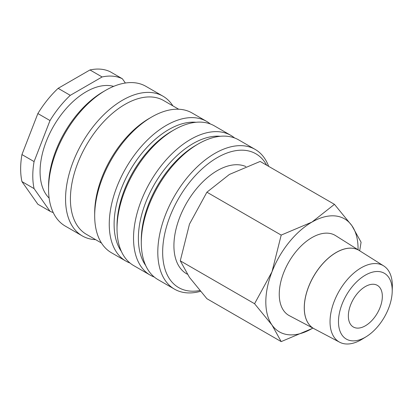 <?xml version="1.0" encoding="UTF-8"?>
<svg xmlns="http://www.w3.org/2000/svg" width="413" height="413" viewBox="0 0 413 413"><rect width="100%" height="100%" fill="white"/><g stroke="black" fill="none" stroke-linecap="round" stroke-linejoin="round"><path stroke-width="0.62" d="M268.656 166.351A80.674 46.576 120 0 0 255.182 149.423A80.674 46.576 120 0 0 193.016 171.039A80.674 46.576 120 0 0 157.802 252.224A80.674 46.576 120 0 0 174.508 289.157A80.674 46.576 120 0 0 200.444 291.341M266.628 165.179A77.241 44.594 120 0 0 205.282 166.088A77.241 44.594 120 0 0 162.655 252.224A77.241 44.594 120 0 0 199.763 290.54M255.182 149.423L238.678 139.893A80.674 46.576 120 0 0 198.338 143.889L195.912 145.293A77.241 44.594 120 0 0 141.292 239.891L141.292 242.694A80.674 46.576 120 0 0 158.003 279.627L174.508 289.157M220.279 136.29A77.241 44.594 120 0 0 138.381 238.213A77.241 44.594 120 0 0 145.681 265.497M234.605 137.978A80.674 46.576 120 0 0 230.908 135.412A80.674 46.576 120 0 0 168.741 157.023A80.674 46.576 120 0 0 133.528 238.213A80.674 46.576 120 0 0 150.234 275.141A80.674 46.576 120 0 0 154.307 277.061M230.908 135.412L214.404 125.882A80.674 46.576 120 0 0 174.064 129.878L171.638 131.277A77.241 44.594 120 0 0 117.018 225.88L117.018 228.683A80.674 46.576 120 0 0 133.729 265.611L150.234 275.141M196.005 122.274A77.241 44.594 120 0 0 114.107 224.197A77.241 44.594 120 0 0 121.407 251.481M210.331 123.962A80.674 46.576 120 0 0 206.634 121.396A80.674 46.576 120 0 0 144.467 143.012A80.674 46.576 120 0 0 109.254 224.197A80.674 46.576 120 0 0 125.96 261.13A80.674 46.576 120 0 0 130.033 263.045M206.634 121.396L192.071 112.986A80.674 46.576 120 0 0 151.731 116.982L149.305 118.386A77.241 44.594 120 0 0 94.685 212.984L94.685 215.787A80.674 46.576 120 0 0 111.396 252.72L125.96 261.13M178.71 109.238L163.651 100.545A77.241 44.594 120 0 0 104.128 121.236A77.241 44.594 120 0 0 70.411 198.968A77.241 44.594 120 0 0 86.41 234.331L101.469 243.025M172.866 105.862A80.674 46.576 120 0 0 162.939 96.167A80.674 46.576 120 0 0 100.772 117.782A80.674 46.576 120 0 0 65.559 198.968A80.674 46.576 120 0 0 82.264 235.9A80.674 46.576 120 0 0 95.625 239.648M162.939 96.167L145.949 86.358A80.674 46.576 120 0 0 105.609 90.354L103.183 91.758A77.241 44.594 120 0 0 48.564 186.356L48.564 189.159A80.674 46.576 120 0 0 65.275 226.092L82.264 235.9M113.652 86.369A65.228 37.66 120 0 0 65.445 109.424A65.228 37.66 120 0 0 40.071 171.643A65.228 37.66 120 0 0 49.137 198.116M21.946 154.576L37.867 113.549L50.004 120.555L34.083 161.581L21.946 154.576A75.522 43.602 120 0 0 20.65 168.84A75.522 43.602 120 0 0 21.946 181.601L34.083 188.607L50.004 211.255L37.867 204.249L21.946 181.601M34.083 161.581A75.522 43.602 120 0 0 32.787 175.845A75.522 43.602 120 0 0 34.083 188.607M254.568 303.72L272.002 325.041L281.196 341.603L311.944 328.609A65.228 37.66 120 0 0 312.847 328.077L311.944 328.609A65.228 37.66 120 0 1 272.002 325.041A65.228 37.66 120 0 1 265.822 301.98A65.228 37.66 120 0 1 272.002 271.78L254.568 303.72L180.274 260.825L189.469 224.13L206.903 192.195L229.411 174.441L260.159 161.447L334.453 204.342L311.944 222.091L281.196 235.09L272.002 271.78A65.228 37.66 120 0 1 311.944 222.091A65.228 37.66 120 0 1 351.886 225.663L334.453 204.342M358.056 249.767A65.228 37.66 120 0 0 358.066 248.724A65.228 37.66 120 0 0 351.886 225.663L361.081 242.224L359.677 250.784M281.196 341.603L206.903 298.707L189.469 277.391L180.274 260.825M187.29 274.18L186.619 273.793A61.31 35.399 -60 0 1 173.919 245.725A61.31 35.399 -60 0 1 199.376 185.427A61.31 35.399 -60 0 1 245.854 166.547M392.205 291.661L392.335 286.947A44.062 25.441 120 0 0 392.35 285.796A44.062 25.441 120 0 0 383.708 265.915A44.062 25.441 120 0 0 349.589 277.092A44.062 25.441 120 0 0 330.033 321.773A44.062 25.441 120 0 0 339.651 342.217A44.062 25.441 120 0 0 362.18 339.171L366.202 336.703A38.001 21.941 120 0 0 392.205 291.661A38.001 21.941 120 0 0 392.221 290.669A38.001 21.941 120 0 0 365.35 275.151A38.001 21.941 120 0 0 338.474 321.696A38.001 21.941 120 0 0 366.202 336.703M279.25 294.226A46.241 26.695 -60 0 1 299.766 247.341A46.241 26.695 -60 0 1 335.568 235.611L359.274 250.531A45.167 26.076 -60 0 1 359.295 250.546A45.167 26.076 -60 0 0 324.298 261.992A45.167 26.076 -60 0 0 304.257 307.788A45.167 26.076 -60 0 0 314.117 328.748L289.343 315.682A46.241 26.695 -60 0 1 279.25 294.226M383.708 265.915L359.32 250.562A45.167 26.076 120 0 0 324.35 262.023A45.167 26.076 120 0 0 304.304 307.819A45.167 26.076 120 0 0 314.164 328.774L339.651 342.217M382.34 296.374A24.031 13.872 -60 0 1 371.85 320.555A24.031 13.872 -60 0 1 353.332 326.993A24.031 13.872 -60 0 1 348.355 315.991A24.031 13.872 -60 0 1 358.845 291.81A24.031 13.872 -60 0 1 377.363 285.373A24.031 13.872 -60 0 1 382.34 296.374M206.903 192.195L281.196 235.09M89.972 69.952L102.109 76.957L70.272 95.341L58.135 88.33L89.972 69.952A75.522 43.602 120 0 1 110.24 71.764L122.377 78.769A75.522 43.602 120 0 0 102.109 76.957M125.371 83.023L122.377 78.769M58.135 88.33A75.522 43.602 120 0 0 37.867 113.549M70.272 95.341A75.522 43.602 120 0 0 50.004 120.555M50.004 211.255A75.522 43.602 120 0 0 53.236 212.561M105.609 90.354A80.674 46.576 120 0 0 48.564 189.159M151.731 116.982A80.674 46.576 120 0 0 94.685 215.787M174.064 129.878A80.674 46.576 120 0 0 117.018 228.683M198.338 143.889A80.674 46.576 120 0 0 141.292 242.694"/></g></svg>
